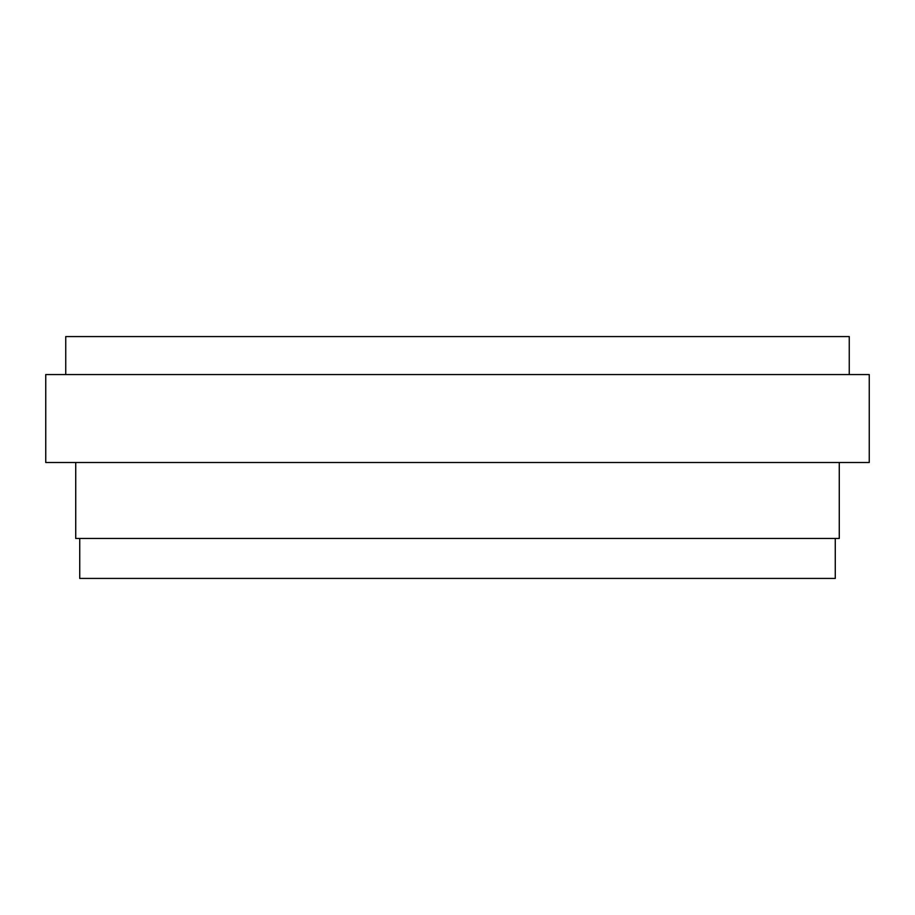<?xml version="1.0" encoding="UTF-8"?>
<svg xmlns="http://www.w3.org/2000/svg" width="915" height="915" viewBox="0 0 915 915"><rect width="100%" height="100%" fill="white"/><g stroke="black" fill="none" stroke-linecap="round" stroke-linejoin="round"><path stroke-width="1.37" d="M65.743 374.555L65.743 336.571L849.257 336.571L849.257 374.555M45.75 374.555L869.25 374.555L869.25 462.498L45.75 462.498L45.75 374.555M839.272 462.498L839.272 538.455L75.728 538.455L75.728 462.498M835.269 538.455L835.269 578.429L79.731 578.429L79.731 538.455"/></g></svg>
